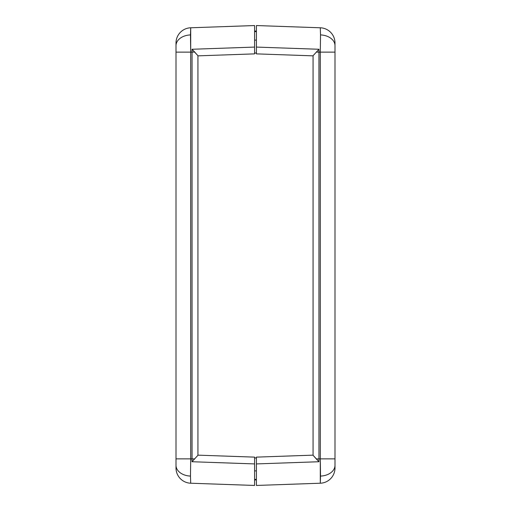 <?xml version="1.0" encoding="UTF-8"?>
<svg xmlns="http://www.w3.org/2000/svg" width="511" height="511" viewBox="0 0 511 511"><rect width="100%" height="100%" fill="white"/><g stroke="black" fill="none" stroke-linecap="round" stroke-linejoin="round"><path stroke-width="0.77" d="M176.008 466.46L176.008 467.999A15.228 15.228 0 0 0 190.705 483.221L190.482 476.08A15.228 10.769 180 0 1 176.008 465.323L176.008 43.001A15.228 15.228 0 0 1 190.705 27.779L190.705 52.128L190.482 34.92A15.228 10.769 180 0 0 176.008 45.677L176.008 52.128L190.705 52.128L190.705 458.872L192.053 458.916L192.053 52.084L190.705 52.128L192.053 52.084L192.027 49.267L254.587 47.082L254.587 25.55L254.587 31.714L254.587 25.55L190.705 27.779L254.587 25.55M254.587 485.45L254.587 483.86L254.587 485.45L190.705 483.221L254.587 485.45L254.587 463.918L192.027 461.733L192.053 52.084L194.717 52.084L192.027 49.267L254.587 47.082L254.587 53.872L254.587 31.714M254.587 32.219L254.587 33.905M254.587 36.594L254.587 40.12L256.413 40.12L254.587 40.12M176.008 467.999A15.228 15.228 0 0 0 190.705 483.221L190.482 476.08A15.228 10.769 0 0 1 176.008 465.323L176.008 52.128L190.705 52.128L190.705 458.872L176.008 458.872L190.705 458.872L190.482 476.08L190.705 458.872L194.717 458.916L192.053 458.916L192.027 461.733L197.936 455.288L197.936 55.712L192.027 49.267L192.053 52.084L194.717 52.084L197.936 55.712L197.936 455.288L192.027 461.733L254.587 463.918L254.587 457.128L197.936 455.148L254.587 457.128L254.587 479.292M254.587 470.88L256.413 470.88L254.587 470.88L254.587 474.406M254.587 477.095L254.587 478.781M254.587 42.617L254.587 37.041M254.587 468.383L254.587 474.553M176.008 467.827L176.008 467.303M176.008 45.677A15.228 10.769 0 0 1 190.482 34.92L190.705 27.779A15.228 15.228 0 0 0 176.008 43.001L176.008 45.677M254.587 53.872L197.936 55.852L254.587 53.872M254.587 479.957L256.413 479.957L254.587 479.957M256.413 31.043L254.587 31.043L256.413 31.043M256.413 457.971L254.587 457.971L256.413 457.971M256.413 479.356L254.587 479.356L256.413 479.356M254.587 31.644L256.413 31.644L254.587 31.644M256.413 53.029L254.587 53.029L256.413 53.029M334.992 44.54L334.992 43.001A15.228 15.228 0 0 0 320.295 27.779L320.518 34.92A15.228 10.769 0 0 1 334.992 45.677L334.992 467.999A15.228 15.228 0 0 1 320.295 483.221L320.295 458.872L320.518 476.08A15.228 10.769 0 0 0 334.992 465.323L334.992 458.872L320.295 458.872L320.295 52.128L318.947 52.084L318.947 458.916L320.295 458.872L318.947 458.916L318.973 461.733L256.413 463.918L256.413 485.45L256.413 483.86L256.413 485.45L320.295 483.221L256.413 485.45M256.413 25.55L256.413 27.14L256.413 25.55L320.295 27.779L256.413 25.55L256.413 47.082L318.973 49.267L318.947 458.916L316.283 458.916L318.973 461.733L256.413 463.918L256.413 457.128L256.413 481.918M334.992 43.001A15.228 15.228 0 0 0 320.295 27.779L320.518 34.92A15.228 10.769 180 0 1 334.992 45.677L334.992 458.872L320.295 458.872L320.295 52.128L334.992 52.128L320.295 52.128L320.518 34.92L320.295 52.128L316.283 52.084L318.947 52.084L318.973 49.267L313.064 55.712L313.064 455.288L318.973 461.733L318.947 458.916L316.283 458.916L313.064 455.288L313.064 55.712L318.973 49.267L256.413 47.082L256.413 53.872L313.064 55.852L256.413 53.872L256.413 30.436M256.413 468.383L256.413 473.256M256.413 42.617L256.413 37.744M334.992 43.173L334.992 43.697M334.992 465.323A15.228 10.769 180 0 1 320.518 476.08L320.295 483.221A15.228 15.228 0 0 0 334.992 467.999L334.992 465.323M256.413 457.128L313.064 455.148L256.413 457.128"/></g></svg>
